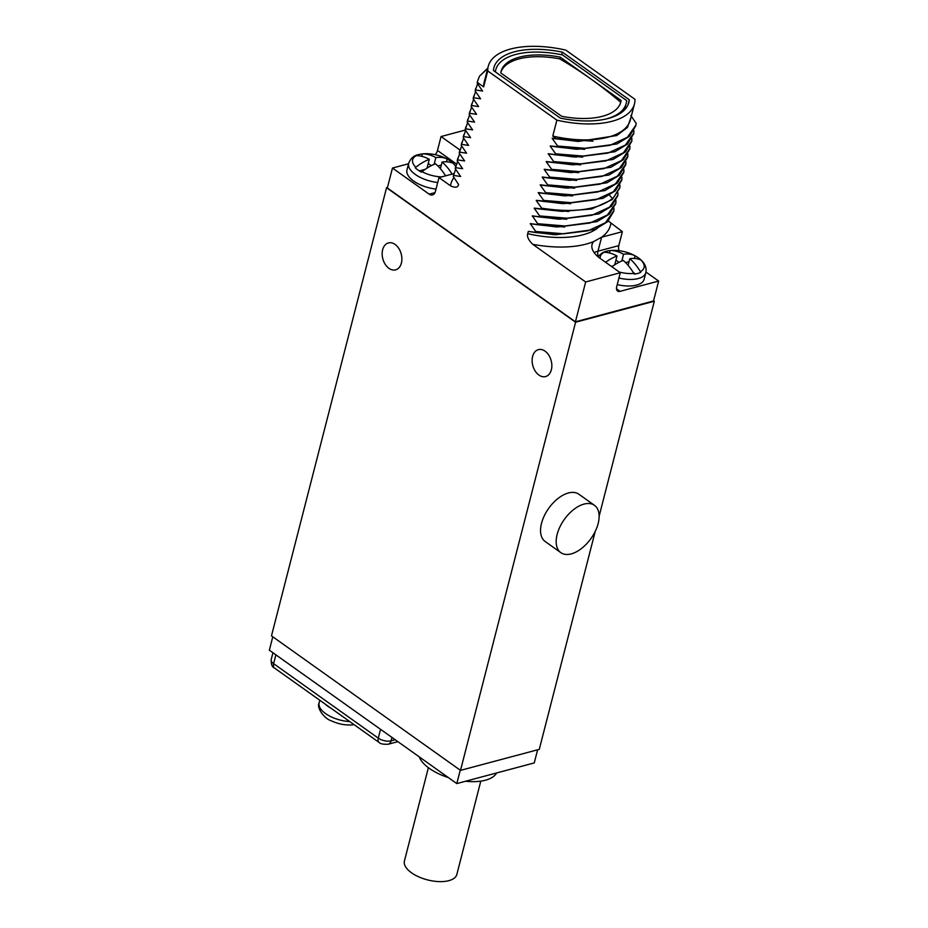 <?xml version="1.0" encoding="UTF-8"?>
<svg xmlns="http://www.w3.org/2000/svg" width="928" height="928" viewBox="0 0 928 928"><rect width="100%" height="100%" fill="white"/><g stroke="black" fill="none" stroke-linecap="round" stroke-linejoin="round"><path stroke-width="1.39" d="M448.421 777.606A40.646 18.896 -165.6 0 1 429.386 768.407A40.646 18.896 -165.6 0 1 419.224 756.83M496.619 772.954A40.646 18.896 -165.6 0 1 465.543 781.248M537.625 749.801L534.25 762.92L456.808 783.58L269.352 650.192L272.786 636.794M460.253 770.182L456.808 783.58M460.508 770.368L271.486 635.866L386.558 187.723L575.58 322.225L460.508 770.368L539.272 749.36L595.254 531.315M388.948 268.343A13.932 9.512 75.1 0 1 382.162 254.144A13.932 9.512 75.1 0 1 388.426 242.927A13.932 9.512 75.1 0 1 395.084 244.435A13.932 9.512 75.1 0 1 401.882 258.634A13.932 9.512 75.1 0 1 395.606 269.851A13.932 9.512 75.1 0 1 388.948 268.343M538.913 375.051A13.932 9.512 75.1 0 1 532.127 360.864A13.932 9.512 75.1 0 1 538.391 349.636A13.932 9.512 75.1 0 1 545.049 351.155A13.932 9.512 75.1 0 1 551.847 365.342A13.932 9.512 75.1 0 1 545.583 376.571A13.932 9.512 75.1 0 1 538.913 375.051M575.58 322.225L654.333 301.217L599.128 516.223M594.477 505.331L578.863 494.218A29.035 16.379 125.4 0 0 568.423 492.977A29.035 16.379 125.4 0 0 544.307 515.759A29.035 16.379 125.4 0 0 545.2 541.523L560.814 552.636A29.035 16.379 125.4 0 0 571.254 553.877A29.035 16.379 125.4 0 0 595.37 531.094A29.035 16.379 125.4 0 0 594.477 505.331A29.035 16.379 125.4 0 0 584.037 504.09A29.035 16.379 125.4 0 0 559.932 526.872A29.035 16.379 125.4 0 0 560.814 552.636M386.558 187.723L387.475 187.479M653.602 300.707L654.333 301.217M408.529 163.769L392.463 168.049L387.347 187.966L575.43 321.807L653.532 300.974L658.648 281.056L645.981 272.043M392.463 168.049L429.177 194.172A6.972 4.756 75.1 0 0 432.506 194.926A6.972 4.756 75.1 0 0 435.394 191.528L438.979 177.596L450.474 185.774C455.242 188.036 457.945 187.607 458.583 184.475L453.235 176.413L453.49 175.415L460.636 176.482L455.23 168.641L455.486 167.643L462.631 168.722L457.226 160.869L457.481 159.871L464.626 160.95L459.209 153.108L459.476 152.111L466.61 153.19L461.204 145.336L461.46 144.339L468.605 145.418L463.2 137.564L463.455 136.578L470.6 137.646L465.195 129.804L465.45 128.806L472.596 129.885L467.19 122.032L467.445 121.034L474.591 122.113L469.185 114.272L469.44 113.274L476.586 114.341L471.18 106.5L471.436 105.502L478.581 106.581L473.176 98.728L473.431 97.73L480.576 98.809L475.171 90.967L475.426 89.97L482.572 91.037L477.166 83.195L477.723 80.666L479.567 76.119L487.699 68.486M487.734 70.946L556.881 120.153A75.481 35.09 14.4 0 0 634.462 103.901A75.481 35.09 14.4 0 0 634.984 99.319L565.836 50.124A75.481 35.09 14.4 0 0 488.244 66.364A75.481 35.09 14.4 0 0 487.734 70.946L483.639 86.884L477.363 82.418M631.121 116.94L627.421 127.472L616.679 135.558L578.55 141.416L556.754 138.898L552.786 136.08L556.881 120.153M556.754 138.898L552.195 138.388L557.647 146.044L557.392 147.042L550.246 145.963L575.476 149.141M584.64 149.362L550.246 145.963M550.2 146.16L555.652 153.804L555.396 154.802L548.251 153.723L553.656 161.576L553.401 162.574L546.209 161.692L551.673 169.348L551.406 170.334L544.214 169.464L549.678 177.109L549.422 178.106L542.219 177.236L547.682 184.881L547.427 185.878L540.224 184.997L545.687 192.653L545.432 193.639L538.228 192.769L543.692 200.413L543.437 201.411L536.291 200.332L561.51 203.522M570.674 203.731L536.291 200.332M536.233 200.529L541.697 208.185L541.442 209.183L534.238 208.301L539.702 215.946L539.446 216.943L532.301 215.876L537.706 223.718L537.451 224.715L530.306 223.636L535.711 231.49L535.456 232.487L528.31 231.408L553.529 234.587M575.43 321.807L585.661 281.973L532.765 244.331C528.496 240.155 526.814 236.605 527.73 233.682L528.31 231.408M465.369 130.059L441.055 136.544L437.482 150.487L456.46 163.989M435.278 154.709A6.972 3.932 125.4 0 0 437.482 150.487M618.79 245.63L622.363 231.687L601.634 237.208L597.945 251.186L618.79 245.63A6.972 4.756 -104.9 0 0 619.034 250.688M622.363 231.687L608.281 220.98M535.711 231.49L563.737 233.798L588.004 230.782L605.462 222.743L613.907 210.644L613.918 208.29M537.706 223.718L565.732 226.038L589.999 223.01L607.457 214.971L615.902 202.872L615.914 200.518M539.702 215.946L567.727 218.266L591.994 215.238L609.452 207.199L617.897 195.112L617.909 192.757M619.684 188.152L612.213 199.601L619.892 187.34L619.904 184.985M543.692 200.413L571.718 202.733L595.985 199.706L613.443 191.667L621.888 179.568L621.888 177.213M545.687 192.653L573.713 194.961L597.98 191.934L615.426 183.895L623.883 171.808L623.883 169.453M547.682 184.881L575.708 187.201L599.975 184.173L617.422 176.134L625.878 164.036L625.878 161.681M627.676 157.018L627.873 153.92M551.673 169.348L579.687 171.657L603.954 168.629L621.412 160.59L629.868 148.503L629.868 146.148M553.656 161.576L581.682 163.896L605.949 160.869L623.407 152.83L631.864 140.731L631.864 138.376M555.652 153.804L583.677 156.124L607.944 153.097L625.402 145.058L633.859 132.971L633.859 130.616M557.647 146.044L585.672 148.352L609.94 145.336L627.398 137.298L635.854 125.199L636.225 123.389L630.82 115.536M585.661 281.973L620.287 272.739L616.702 286.682A6.972 3.932 -54.6 0 0 617.584 291.044A6.972 3.932 -54.6 0 0 620.09 291.346L658.648 281.056M620.287 272.739L600.439 258.622A32.051 14.894 14.4 0 1 592.041 244.609A32.051 14.894 14.4 0 1 593.676 241.558L601.53 237.243M613.721 211.398L607.446 221.804L594.999 229.402L555.988 234.691L535.456 232.487M564.7 227.035L530.259 223.834M555.536 226.826L530.306 223.636M615.716 203.626L609.441 214.043L596.994 221.63L557.983 226.919L537.451 224.715M566.695 219.275L532.254 216.073M557.519 219.054L532.301 215.876M617.712 195.854L611.436 206.271L598.989 213.869L559.978 219.159L539.446 216.943M568.678 211.503L534.238 208.301M612.213 199.601L591.588 209.009L561.916 211.387L534.296 208.104M561.916 211.387L541.442 209.183M609.499 195.158L612.468 198.604C597.4 209.937 573.806 213.138 541.697 208.185M621.69 180.322L615.426 190.739L602.968 198.337L563.969 203.615L543.437 201.411M572.669 195.97L538.228 192.769M563.505 195.75L538.286 192.572M623.686 172.562L617.422 182.967L604.963 190.565L565.964 195.854L545.432 193.639M574.664 188.198L540.224 184.997M565.5 187.978L540.282 184.8M625.681 164.79L619.417 175.195L606.958 182.793L567.959 188.082L547.427 185.878M576.659 180.426L542.219 177.236M627.618 157.261L621.412 167.434L608.954 175.032L569.954 180.322L542.277 177.028M569.954 180.322L549.422 178.106M627.873 156.264L619.417 168.362L601.97 176.401L577.692 179.429L549.678 177.109M578.654 172.666L544.214 169.464M569.49 172.446L544.272 169.267M629.671 149.257L623.407 159.662L610.949 167.26L571.938 172.55L551.406 170.334M580.65 164.894L546.209 161.692M571.486 164.674L546.256 161.495M631.666 141.485L625.402 151.902L612.944 159.488L573.933 164.778L553.401 162.574M582.645 157.134L548.204 153.932M573.481 156.913L548.251 153.723M633.662 133.713L627.398 144.13L614.939 151.728L575.928 157.018L555.396 154.802M635.657 125.953L629.393 136.358L616.934 143.956L577.924 149.246L557.392 147.042M592.969 141.184L552.195 138.388M577.471 141.381L552.241 138.191M634.462 103.901L630.379 119.84A75.481 35.09 -165.6 0 1 552.786 136.08M562.345 52.13A69.681 32.387 14.4 0 0 493.87 67.802A69.681 32.387 14.4 0 0 493.429 70.505L560.361 118.134A69.681 32.387 14.4 0 0 628.836 102.463A69.681 32.387 14.4 0 0 629.277 99.76L562.345 52.13L561.672 54.764M483.639 86.884A75.481 35.09 -165.6 0 1 484.149 82.29L488.244 66.364M479.567 76.119L487.803 68.08M477.166 83.195L477.572 81.235M475.426 89.97L477.607 83.833M475.171 90.967L475.577 89.007M473.431 97.73L475.612 91.605M473.176 98.728L473.582 96.779M471.436 105.502L473.616 99.366M471.18 106.5L471.586 104.539M469.44 113.274L471.621 107.138M469.185 114.272L469.591 112.311M467.445 121.034L469.626 114.898M467.19 122.032L467.596 120.083M465.45 128.806L467.642 122.67M465.195 129.804L465.612 127.844M463.455 136.578L465.647 130.442M463.2 137.564L463.617 135.616M461.46 144.339L463.652 138.202M461.204 145.336L461.622 143.376M459.476 152.111L461.657 145.974M459.209 153.108L459.627 151.148M457.481 159.871L459.662 153.746M457.226 160.869L457.632 158.92M455.486 167.643L457.666 161.507M455.23 168.641L455.636 166.68M453.49 175.415L455.671 169.279M453.235 176.413L453.641 174.452M438.979 177.596L453.85 173.629M437.714 182.514A25.543 11.878 -165.6 0 1 408.645 163.316L406.963 169.882A25.543 11.878 14.4 0 0 436.021 189.08M441.055 136.544L459.928 149.965M445.486 175.752L445.579 175.833A46.214 31.529 -104.9 0 0 435.534 163.792A46.214 26.088 125.4 0 0 422.031 171.692L421.463 172.19A23.223 10.8 14.4 0 1 415.21 167.748L415.79 167.249A46.214 26.088 -54.6 0 1 429.293 159.349L427.031 168.119M429.293 159.349A46.214 31.529 -104.9 0 0 416.382 155.626L415.825 155.66A23.223 10.8 14.4 0 1 418.795 154.57A23.223 10.8 14.4 0 1 420.233 154.234A23.223 10.8 14.4 0 1 422.391 153.92L421.776 156.322M425.198 169.348L419.294 170.914M422.6 153.886L429.815 153.874A22.562 10.486 14.4 0 0 422.936 153.874L422.936 153.874A46.214 31.529 75.1 0 1 435.847 157.598L434.118 164.36M435.847 157.598A46.214 26.088 -54.6 0 1 446.983 158.932L446.693 161.797M447.064 158.966L444.129 157.551A22.562 10.486 14.4 0 1 446.983 158.932L447.366 159.175A23.223 10.8 14.4 0 1 452.354 162.481A23.223 10.8 14.4 0 1 453.618 163.618L453.235 163.374A46.214 26.088 125.4 0 0 442.099 162.04L440.394 168.71M431.311 165.671L428.226 163.479M441.334 165.045L437.865 165.973M442.099 162.04A46.214 31.529 75.1 0 1 452.098 174.093M629.277 99.76L627.92 105.038M605.624 119.109A67.35 31.308 14.4 0 0 626.191 103.46A67.35 31.308 14.4 0 0 626.632 100.549L562.542 54.938A67.35 31.308 14.4 0 0 495.714 69.96A67.35 31.308 14.4 0 0 495.355 71.874M500.795 72.964A61.782 28.722 -165.6 0 1 501.108 71.352A61.782 28.722 -165.6 0 1 560.199 57.13L621.099 100.456A61.782 28.722 -165.6 0 1 620.786 102.08A61.782 28.722 -165.6 0 1 561.707 116.302L500.795 72.964M620.53 102.95A61.782 28.722 14.4 0 0 620.646 102.231A502.234 342.629 -104.9 0 0 559.746 58.893A61.782 28.722 14.4 0 0 518.938 58.916A61.782 28.722 14.4 0 0 500.911 72.245M559.746 58.893L560.199 57.13M620.646 102.231L621.099 100.456M617.248 284.583A25.543 11.878 14.4 0 0 636.596 285.105A25.543 11.878 14.4 0 0 644.16 279.235L645.842 272.67C646.862 267.728 644.937 263.216 640.065 259.132A23.223 10.8 14.4 0 0 635.077 255.815L634.392 258.448M605.601 262.288A46.214 26.088 -54.6 0 1 616.992 256A46.214 31.529 -104.9 0 0 604.082 252.265L603.536 252.312A23.223 10.8 14.4 0 1 606.494 251.21A23.223 10.8 14.4 0 1 607.933 250.885A23.223 10.8 14.4 0 1 610.09 250.56L609.476 252.973M611.854 266.742A46.214 26.088 125.4 0 1 623.245 260.443A46.214 31.529 -104.9 0 1 633.789 273.4L634.149 274.096A23.223 10.8 14.4 0 0 637.745 273.447A23.223 10.8 14.4 0 0 640.703 272.345L640.343 271.649A22.562 10.486 14.4 0 0 640.935 260.026A46.214 26.088 125.4 0 0 629.81 258.692L628.094 265.362M616.992 256L614.742 264.77M612.909 265.988L611.378 266.394M610.299 250.537L617.526 250.525A22.562 10.486 14.4 0 0 610.647 250.514L610.647 250.514A46.214 31.529 75.1 0 1 623.558 254.249L621.818 261.012M623.558 254.249A46.214 26.088 -54.6 0 1 634.694 255.583L634.694 255.583A22.562 10.486 14.4 0 0 631.84 254.202L634.775 255.618M640.935 260.026L641.318 260.269A23.223 10.8 14.4 0 0 640.065 259.132M619.011 262.322L615.937 260.13M629.033 261.696L625.565 262.612M635.344 273.946L633.186 272.403M629.81 258.692A46.214 31.529 75.1 0 1 640.343 271.649M330.82 708.099A24.615 11.449 14.4 0 1 327.538 706.046A24.615 11.449 -165.6 0 1 324.823 703.842M349.752 721.578A24.615 11.449 14.4 0 1 325.589 713.609A24.615 11.449 -165.6 0 1 319.139 702.856C316.228 708.052 324.707 718.933 331.342 720.824C338.5 724.142 345.715 725.476 352.988 724.838L353.962 724.571M480.797 781.132L456.843 874.443A27.063 12.574 -165.6 0 1 438.956 881.6A27.063 12.574 -165.6 0 1 411.522 872.807A27.063 12.574 -165.6 0 1 404.422 860.987L428.388 767.676M532.765 244.331A82.453 38.326 14.4 0 0 593.676 241.558M527.73 233.682A75.481 35.09 14.4 0 0 597.191 228.474M601.634 237.208A82.453 38.326 14.4 0 0 610.868 223.509M545.212 170.833L545.409 169.708M454.012 177.538A82.453 38.326 14.4 0 0 450.474 185.774M435.012 192.618L429.177 194.172M415.79 167.249A22.562 10.486 -165.6 0 1 416.382 155.626M441.577 176.9A22.562 10.486 -165.6 0 1 422.031 171.692M455.671 166.553A22.562 10.486 14.4 0 0 453.235 163.374M598.189 256.221A6.972 4.756 75.1 0 1 597.945 251.186A32.051 14.894 -165.6 0 0 594.117 252.578M620.09 291.346L616.482 288.77M618.93 278.006A25.543 11.878 -165.6 0 0 638.278 278.539A25.543 11.878 14.4 0 0 645.842 272.67M600.288 258.506A22.562 10.486 -165.6 0 1 604.082 252.265M633.789 273.4A22.562 10.486 -165.6 0 1 619.301 272.043M275.883 654.832L273.621 663.659A9.292 4.315 -165.6 0 1 271.185 659.599L272.948 652.744M380.55 729.315L378.288 738.143L273.621 663.659A6.972 3.932 -54.6 0 0 274.502 668.032C272.136 667.174 271.034 664.367 271.185 659.599M391.964 737.435L391.094 740.834A9.292 4.315 -165.6 0 1 378.288 738.143A6.972 3.932 -54.6 0 0 379.169 742.504L274.502 668.032M395.2 739.744L391.094 740.834A6.972 4.756 -104.9 0 1 388.206 744.233C383.252 744.43 380.236 743.85 379.169 742.504M555.988 234.691L553.169 234.575M613.907 210.644L613.652 211.642M557.983 226.919L555.164 226.803M615.902 202.872L615.647 203.87M559.978 219.159L557.16 219.043M617.897 195.112L617.642 196.098M563.969 203.615L561.15 203.499M621.888 179.568L621.632 180.566M565.964 195.854L563.145 195.738M623.883 171.808L623.628 172.805M567.959 188.082L565.14 187.966M625.878 164.036L625.623 165.033M571.95 172.55L569.131 172.434M629.868 148.503L629.613 149.501M573.933 164.778L571.114 164.662M631.864 140.731L631.608 141.729M575.928 157.018L573.11 156.902M633.859 132.971L633.604 133.957M577.924 149.246L575.105 149.13M635.854 125.199L635.599 126.196M577.1 141.358L578.55 141.416M477.502 81.502L477.723 80.666M475.507 89.274L475.762 88.276M473.524 97.034L473.779 96.036M471.528 104.806L471.784 103.808M469.788 111.58L469.533 112.566M467.538 120.338L467.793 119.341M465.543 128.11L465.798 127.113M463.548 135.871L463.803 134.885M461.552 143.643L461.808 142.645M459.557 151.415L459.812 150.417M457.562 159.175L457.817 158.178M455.567 166.947L455.822 165.95M453.827 173.722L453.572 174.719M420.233 154.234L418.621 154.605C414.004 155.382 410.686 158.282 408.645 163.316M455.799 166.066L452.354 162.481M444.129 157.551A46.446 46.446 0 0 0 429.815 153.874M626.191 103.46L624.532 109.91M495.714 69.96L495.239 71.792M619.892 187.34L619.637 188.338M607.933 250.885L602.527 252.694L597.887 256.627M631.84 254.202A46.446 46.446 0 0 0 617.526 250.525M319.8 700.269L319.139 702.856M397.892 741.646L388.206 744.233"/></g></svg>
